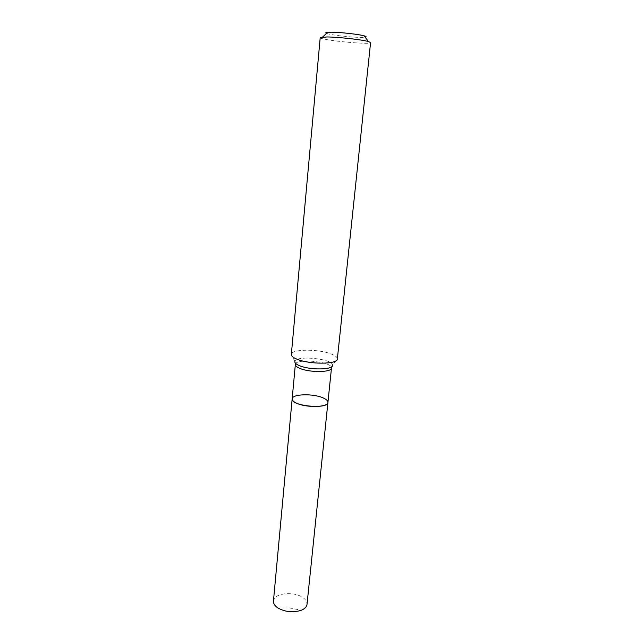 <?xml version="1.0" encoding="UTF-8"?>
<svg xmlns="http://www.w3.org/2000/svg" width="644" height="644" viewBox="0 0 644 644"><rect width="100%" height="100%" fill="white"/><g stroke="black" fill="none" stroke-linecap="round" stroke-linejoin="round"><path stroke-width="0.48" stroke-dasharray="3.22 2.42" d="M337.359 358.966L337.367 358.732C337.214 357.114 335.17 355.536 331.233 354.007C318.732 348.903 291.909 348.943 291.378 354.216L291.338 354.45M320.205 37.626C319.078 40.041 371.218 45.152 370.582 42.56M326.548 33.375C331.185 35.396 360.246 38.246 365.188 37.167M292.159 398.886C292.022 393.895 313.435 393.339 323.264 397.968C326.444 399.385 327.997 400.858 327.925 402.395M273.442 601.053C273.603 593.14 293.914 590.878 302.913 597.608C305.82 599.661 307.188 601.907 307.019 604.346M295.346 364.496C295.234 357.951 332.859 361.638 331.483 368.038M295.29 362.999L294.855 361.493C295.451 355.021 333.214 358.724 332.546 365.188L337.367 358.732M294.855 361.493L291.378 354.216M331.821 366.581L332.546 365.188M277.902 607.968L289.711 607.952L301.303 610.262"/><path stroke-width="0.97" d="M291.338 354.45C291.257 356.019 293.117 357.589 296.908 359.159C309.442 364.633 337.939 364.383 337.359 358.966L370.582 42.56L368.328 41.514C361.864 39.646 338.092 37.022 326.846 36.958L320.205 37.626L291.338 354.45M365.188 37.167C366.637 36.901 366.323 36.467 364.246 35.871C359.014 34.301 340.137 32.2 331.121 32.2L327.716 32.289C325.566 32.474 325.172 32.836 326.548 33.375M327.925 402.395C328.271 407.346 306.182 407.95 296.482 403.144C293.519 401.751 292.078 400.335 292.159 398.886C292.022 393.895 313.435 393.339 323.264 397.968C326.444 399.385 327.997 400.858 327.925 402.395C328.199 409.705 290.468 406.002 292.159 398.886L273.442 601.053C273.273 603.549 274.763 605.859 277.902 607.968C285.373 612.082 293.173 612.846 301.303 610.262C304.789 608.797 306.697 606.825 307.019 604.346L331.483 368.038C331.885 372.457 309.603 372.739 299.75 368.336C296.747 367.064 295.282 365.784 295.346 364.496L292.159 398.886M332.546 365.188C333.544 369.881 309.885 370.284 299.428 365.639C296.151 364.254 294.63 362.87 294.855 361.493M327.716 32.289L322.62 37.038M364.246 35.871L368.328 41.514M295.346 364.496L295.29 362.999M331.483 368.038L331.821 366.581"/></g></svg>
